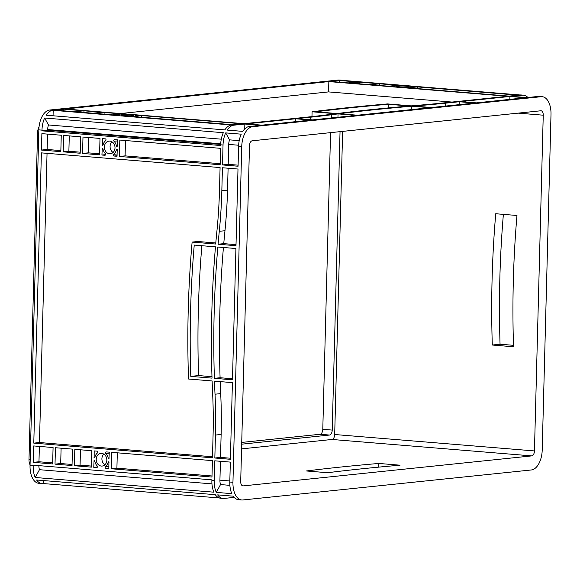 <?xml version="1.0" encoding="UTF-8"?>
<svg xmlns="http://www.w3.org/2000/svg" width="580" height="580" viewBox="0 0 580 580"><rect width="100%" height="100%" fill="white"/><g stroke="black" fill="none" stroke-linecap="round" stroke-linejoin="round"><path stroke-width="0.87" d="M103.813 454.118A6.358 5.3 -95.9 0 0 104.922 464.761M101.688 453.408A6.358 5.3 -95.9 0 0 100.862 453.415A6.358 5.3 -95.9 0 0 96.215 459.795A6.358 5.3 -95.9 0 0 101.355 466.066A6.358 5.3 -95.9 0 0 102.181 466.059A6.358 5.3 -95.9 0 0 106.829 459.679A6.358 5.3 -95.9 0 0 101.688 453.408M111.991 141.825A6.358 5.3 -95.9 0 0 113.1 152.468M109.866 141.114A6.358 5.3 -95.9 0 0 109.04 141.121A6.358 5.3 -95.9 0 0 104.393 147.501A6.358 5.3 -95.9 0 0 109.533 153.772A6.358 5.3 -95.9 0 0 110.359 153.765A6.358 5.3 -95.9 0 0 115.007 147.385A6.358 5.3 -95.9 0 0 109.866 141.114M130.797 114.854A6.358 0.544 1.5 0 0 124.294 114.659A6.358 0.544 1.5 0 0 120.952 115.05A6.358 0.544 1.5 0 0 123.816 115.579A6.358 0.544 1.5 0 0 130.311 115.775A6.358 0.544 1.5 0 0 133.661 115.384A6.358 0.544 1.5 0 0 130.797 114.854M406.442 86.188A6.358 0.544 1.5 0 0 399.939 85.999A6.358 0.544 1.5 0 0 396.597 86.384A6.358 0.544 1.5 0 0 399.461 86.913A6.358 0.544 1.5 0 0 405.964 87.109A6.358 0.544 1.5 0 0 409.306 86.717A6.358 0.544 1.5 0 0 406.442 86.188M429.918 107.691L357.512 115.217L339.423 113.731A941.579 80.424 -178.5 0 1 411.829 106.205L429.918 107.691M355.961 115.384L312.649 119.886L297.09 118.603L310.779 117.182A470.793 40.216 1.5 0 0 331.753 114.724A941.579 80.424 -178.5 0 1 338.046 113.905L355.961 115.384M525.458 97.752L476.332 102.863L460.774 101.587L509.9 96.476L525.458 97.752M474.781 103.022L431.469 107.532L413.547 106.053A941.579 80.424 -178.5 0 1 421.587 105.386A470.793 40.216 1.5 0 0 445.527 103.168L459.222 101.746L474.781 103.022M328.845 81.591L507.543 96.28L443.171 102.979A467.966 39.969 -178.5 0 1 419.369 105.176A944.407 80.671 1.5 0 0 411.184 105.865L387.592 103.921A941.579 80.424 1.5 0 0 312.091 111.773L335.675 113.716A944.407 80.671 1.5 0 0 329.266 114.543A467.966 39.969 -178.5 0 1 308.422 116.986L244.049 123.685L65.352 108.996L328.845 81.591L328.577 91.908L452.016 102.058M63.8 109.156L81.599 110.621L72.551 111.556L54.752 110.099L63.8 109.156L63.756 110.838M74.907 111.751L83.962 110.809L101.761 112.274L92.706 113.216L74.907 111.751M359.607 82.15L377.406 83.607L368.358 84.549L350.559 83.085L359.607 82.15L359.564 83.832M339.445 80.489L357.244 81.954L348.196 82.897L330.397 81.432L339.445 80.489L339.401 82.171M136.481 115.13L139.381 115.369L135.118 115.645A8.236 0.703 1.5 0 0 135.539 115.434A8.236 0.703 1.5 0 0 135.075 115.188L136.481 115.13L136.467 115.674M127.883 115.935A8.236 0.703 1.5 0 0 132.798 115.884L127.883 116.109M118.124 115.304L115.224 115.065L119.494 114.789A8.236 0.703 1.5 0 0 119.067 114.999A8.236 0.703 1.5 0 0 119.531 115.246L118.124 115.304M126.73 114.499A8.236 0.703 1.5 0 0 121.815 114.55L124.279 114.122L126.73 114.499M393.776 86.638L390.876 86.406L395.139 86.13A8.236 0.703 1.5 0 0 394.719 86.34A8.236 0.703 1.5 0 0 395.176 86.587L393.776 86.638M402.375 85.833A8.236 0.703 1.5 0 0 397.459 85.883L399.924 85.463L402.375 85.833M412.126 86.463L415.034 86.703L410.763 86.978A8.236 0.703 1.5 0 0 411.191 86.768A8.236 0.703 1.5 0 0 410.727 86.522L412.126 86.463L412.112 87.007M403.528 87.268A8.236 0.703 1.5 0 0 408.443 87.218L403.528 87.442M295.539 118.769L311.098 120.046L261.964 125.157L246.406 123.874L295.539 118.769L295.459 121.669M242.498 123.844L233.45 124.787L132.69 116.5L141.745 115.565L242.498 123.844M121.916 113.934L112.868 114.876L95.069 113.412L104.117 112.469L121.916 113.934M408.342 87.841L417.39 86.898L518.143 95.178L509.095 96.121L408.342 87.841M397.561 85.267L388.513 86.21L370.714 84.745L379.762 83.803L397.561 85.267M388.23 104.262A941.579 80.424 1.5 0 0 315.832 111.795L337.067 113.542A941.579 80.424 -178.5 0 1 409.465 106.01L388.23 104.262L388.136 107.945M542.198 96.7A18.828 10.273 94.7 0 0 541.147 96.708L252.575 126.715A18.828 10.273 94.7 0 0 241.737 146.551L232.95 482.292A18.828 10.273 94.7 0 0 241.744 499.982A18.828 10.273 94.7 0 0 242.795 499.967L531.374 469.959A18.828 10.273 94.7 0 0 542.206 450.131L551 114.391A18.828 10.273 94.7 0 0 542.198 96.7L539.052 96.44A18.828 10.273 94.7 0 0 538.001 96.454L527.01 97.592L511.451 96.316L522.442 95.171A18.828 10.273 94.7 0 1 523.493 95.156A18.828 10.273 94.7 0 1 527.894 97.505M219.32 497.966L43.036 483.546A18.828 10.273 -85.3 0 1 41.985 483.56L38.838 483.299A18.828 10.273 -85.3 0 1 30.037 465.61L38.831 129.869A18.828 10.273 -85.3 0 1 49.67 110.04L338.242 80.033A18.828 10.273 -85.3 0 1 339.293 80.018L342.439 80.279A18.828 10.273 -85.3 0 0 341.388 80.286L520.086 94.975A18.828 10.273 -85.3 0 1 521.137 94.968L523.493 95.156M52.809 110.294L231.507 124.99A18.828 10.273 94.7 0 0 224.851 129.898L46.153 115.21A18.828 10.273 -85.3 0 1 52.809 110.294L49.67 110.04M233.863 125.178L244.854 124.04L260.413 125.316L249.429 126.462A18.828 10.273 94.7 0 0 242.774 131.377L227.208 130.094A18.828 10.273 -85.3 0 1 233.863 125.178L231.507 124.99M234.197 497.379L224.09 498.43A18.828 10.273 94.7 0 1 223.039 498.445A18.828 10.273 94.7 0 1 217.66 494.878L233.218 496.161A18.828 10.273 94.7 0 0 238.597 499.721L241.744 499.982M513.488 345.325L500.054 344.223A941.579 785.001 84.1 0 1 503.375 214.361M237.996 169.034L235.987 245.702L218.073 244.231A941.579 785.001 84.1 0 1 219.283 231.311A470.793 392.5 -95.9 0 0 221.835 190.704L222.437 167.758L237.996 169.034M235.915 248.515L232.478 379.806L214.39 378.32A941.579 785.001 84.1 0 1 217.826 247.029L235.915 248.515M41.383 152.874L220.081 167.562L219.479 190.515A467.966 390.144 84.1 0 1 216.942 230.869A944.407 787.357 -95.9 0 0 215.702 244.035L192.118 242.092A941.579 785.001 -95.9 0 0 188.529 379.015L212.12 380.951A944.407 787.357 -95.9 0 0 212.664 394.262A467.966 390.144 84.1 0 1 213.077 434.862L212.476 457.816L33.785 443.127L41.383 152.874M111.65 452.349L212.403 460.629L211.975 477.043L111.222 468.756L111.65 452.349M99.572 154.838L82.556 153.439L82.991 137.025L99.999 138.424L99.572 154.838M41.883 133.647L61.255 135.242L60.828 151.648L41.456 150.06L41.883 133.647M33.705 445.94L53.077 447.535L52.65 463.942L33.277 462.354L33.705 445.94M91.394 467.132L74.385 465.733L74.813 449.319L91.821 450.718L91.394 467.132M104.835 155.266L101.928 155.027L102.254 148.241A0.943 0.783 84.1 0 1 102.993 149.002A8.236 6.866 -95.9 0 0 105.35 153.62A0.943 0.783 84.1 0 1 104.835 155.266L105.074 155.244M105.698 140.577A8.236 6.866 -95.9 0 0 103.102 144.797A0.943 0.783 84.1 0 1 102.326 145.428L102.363 138.62L105.263 138.859A0.943 0.783 84.1 0 1 105.698 140.577M220.581 148.335L220.154 164.749L119.4 156.462L119.828 140.055L220.581 148.335M114.565 139.62L117.465 139.86L117.145 146.646A0.943 0.783 84.1 0 1 116.406 145.885A8.236 6.866 -95.9 0 0 114.043 141.266A0.943 0.783 84.1 0 1 114.565 139.62M106.386 451.914L109.287 452.153L108.968 458.939A0.943 0.783 84.1 0 1 108.228 458.178A8.236 6.866 -95.9 0 0 105.865 453.56A0.943 0.783 84.1 0 1 106.386 451.914M105.524 466.603A8.236 6.866 -95.9 0 0 108.119 462.39A0.943 0.783 84.1 0 1 108.895 461.752L108.859 468.567L105.959 468.328A0.943 0.783 84.1 0 1 105.524 466.603L108.924 466.248M96.657 467.56L93.757 467.321L94.076 460.534A0.943 0.783 84.1 0 1 94.816 461.296A8.236 6.866 -95.9 0 0 97.172 465.914A0.943 0.783 84.1 0 1 96.657 467.56L96.896 467.538M97.52 452.871A8.236 6.866 -95.9 0 0 94.924 457.084A0.943 0.783 84.1 0 1 94.149 457.721L94.185 450.914L97.085 451.153A0.943 0.783 84.1 0 1 97.52 452.871M214.484 381.147L232.406 382.619L230.398 459.287L214.839 458.012L215.434 435.058A470.793 392.5 -95.9 0 0 215.02 394.212A941.579 785.001 84.1 0 1 214.484 381.147M117.218 149.473L117.037 156.274L114.137 156.035A0.943 0.783 84.1 0 1 113.702 154.309A8.236 6.866 -95.9 0 0 116.297 150.097A0.943 0.783 84.1 0 1 117.073 149.459L117.218 149.473M72.449 449.123L72.022 465.537L55.013 464.138L55.441 447.724L72.449 449.123M80.627 136.829L80.2 153.243L63.184 151.844L63.619 135.43L80.627 136.829M212.026 378.131A941.579 785.001 84.1 0 1 215.47 246.833L194.235 245.086A941.579 785.001 -95.9 0 0 190.798 376.384L212.026 378.131M222.51 164.938L223.032 145.014A18.828 10.273 -85.3 0 1 225.678 132.9L241.237 134.176A18.828 10.273 94.7 0 0 238.59 146.291L238.068 166.221L222.51 164.938L228.201 164.35L228.723 144.42A8.475 4.625 94.7 0 1 229.549 139.852L239.206 140.65M220.675 144.819L220.654 145.522L41.956 130.834L41.977 130.13A18.828 10.273 -85.3 0 1 44.624 118.016L223.322 132.704A18.828 10.273 94.7 0 0 220.675 144.819L223.032 145.014M38.867 465.631A8.475 4.625 -85.3 0 0 39.469 469.698L35.213 477.492A18.828 10.273 -85.3 0 1 33.183 465.87L33.205 465.167L211.903 479.856L211.881 480.559L214.237 480.755L214.76 460.825L230.325 462.101L229.803 482.031A18.828 10.273 94.7 0 0 231.826 493.66L216.268 492.376L220.523 484.575A8.475 4.625 -85.3 0 1 219.929 480.16L220.422 461.288M220.683 144.463L47.647 130.239L47.669 129.536A8.475 4.625 -85.3 0 1 48.495 124.968L221.292 139.178M44.624 118.016L48.495 124.968M41.956 130.834L47.647 130.239M53.2 110.258L53.056 115.782M39.469 469.698L211.961 483.872M35.213 477.492L213.904 492.188A18.828 10.273 -85.3 0 1 211.881 480.559M41.985 483.56A18.828 10.273 -85.3 0 1 36.605 479.993L215.296 494.682A18.828 10.273 -85.3 0 0 220.683 498.249L223.039 498.445M43.427 483.51L43.5 480.566M141.745 115.565L141.701 117.24M244.854 124.04L244.731 128.941M120.611 113.535L328.577 91.908M509.9 96.476L509.827 99.383M417.39 86.898L417.346 88.581M236.017 244.644L223.757 243.636A941.579 785.001 84.1 0 1 224.975 230.717A470.793 392.5 -95.9 0 0 227.527 190.117L228.1 168.222M232.507 378.754L220.081 377.732A941.579 785.001 84.1 0 1 223.423 247.486M230.427 458.229L220.523 457.417L221.125 434.463A470.793 392.5 -95.9 0 0 220.704 393.617A941.579 785.001 84.1 0 1 220.212 381.618M215.796 242.984L197.809 241.505L192.118 242.092M212.505 456.757L39.469 442.533L47.045 153.338M214.839 458.012L220.523 457.417M33.785 443.127L39.469 442.533M220.175 163.69L125.084 155.875L125.49 140.519M119.4 156.462L125.084 155.875M238.097 165.162L228.201 164.35M212.005 475.984L116.906 468.169L117.312 452.813M111.222 468.756L116.906 468.169M80.228 152.185L68.875 151.25L69.281 135.901M99.6 153.78L88.247 152.844L88.653 137.489M63.184 151.844L68.875 151.25M82.556 153.439L88.247 152.844M60.856 150.597L47.147 149.466L47.545 134.111M41.456 150.06L47.147 149.466M52.678 462.891L38.969 461.76L39.367 446.404M72.05 464.478L60.697 463.543L61.103 448.195M33.277 462.354L38.969 461.76M55.013 464.138L60.697 463.543M91.422 466.073L80.069 465.138L80.475 449.783M74.385 465.733L80.069 465.138M83.962 110.809L83.919 112.491M104.117 112.469L104.074 114.151M379.762 83.803L379.719 85.485M124.279 114.122L124.265 114.485M101.928 155.027L105.603 154.65M93.757 467.321L97.425 466.943M342.439 80.279A18.828 10.273 -85.3 0 1 343.795 80.562M220.523 484.575L229.876 485.344M241.679 444.186L329.52 435.051A4.705 2.567 94.7 0 0 332.224 430.092L340.039 131.653M241.73 442.424L320.08 434.275A4.705 2.567 94.7 0 0 322.792 429.316L330.556 132.639M241.555 448.876L331.985 439.473A4.705 2.567 94.7 0 0 334.689 434.514L342.628 131.385M240.707 481.48A4.705 2.567 94.7 0 0 242.904 485.902A4.705 2.567 94.7 0 0 243.165 485.902L531.744 455.895A4.705 2.567 94.7 0 0 534.448 450.935L543.242 115.195A4.705 2.567 94.7 0 0 541.046 110.773A4.705 2.567 94.7 0 0 540.777 110.78L252.206 140.788A4.705 2.567 94.7 0 0 249.494 145.747L240.707 481.48M327.656 472.722A941.579 80.424 -178.5 0 1 400.062 465.196L378.827 463.449A941.579 80.424 1.5 0 0 306.428 470.974L327.656 472.722M495.74 213.737A941.579 785.001 -95.9 0 0 492.297 345.027L513.532 346.775A941.579 785.001 84.1 0 1 516.968 215.477L495.74 213.737M211.983 376.681L198.556 375.572A941.579 785.001 84.1 0 1 201.869 245.717M214.237 480.755A18.828 10.273 94.7 0 0 216.268 492.376M39.041 126.853A8.475 4.625 94.7 0 0 37.548 132.922L29 459.287A8.475 4.625 94.7 0 0 30.058 464.834M225.678 132.9L229.549 139.852M94.003 457.707L94.482 457.663M102.181 145.413L102.66 145.37M394.625 86.014L394.603 86.674M118.98 114.68L118.958 115.333M500.054 344.223L492.297 345.027M218.073 244.231L223.757 243.636M214.39 378.32L220.081 377.732M190.798 376.384L198.556 375.572M338.046 113.905L337.951 117.254M312.091 111.773L311.96 116.616M459.222 101.746L459.142 104.654M411.829 106.205L411.742 109.584M378.733 467.125L378.827 463.449M520.086 94.975L522.442 95.171M341.388 80.286L338.242 80.033M249.429 126.462L252.575 126.715M538.001 96.454L541.147 96.708M41.977 130.13L38.831 129.869M33.183 465.87L30.037 465.61M229.803 482.031L232.95 482.292M238.59 146.291L241.737 146.551M220.719 143.76L47.669 129.536M114.137 156.035L117.051 155.73M116.297 150.097L117.203 150.002M113.702 154.309L117.095 153.954M108.119 462.39L109.025 462.296M105.959 468.328L108.873 468.024M229.825 480.972L219.929 480.16M238.634 145.239L228.723 144.42M332.224 430.092L322.792 429.316M329.52 435.051L320.08 434.275M243.165 485.902L242.643 485.859M531.744 455.895L331.985 439.473M534.448 450.935L334.689 434.514M543.242 115.195L518.128 113.129M30.203 459.382L29 459.287M38.751 133.023L37.548 132.922M114.043 141.266L117.443 140.911M116.406 145.885L117.312 145.79M105.865 453.56L109.265 453.205M108.228 458.178L109.134 458.084M221.835 190.704L227.527 190.117M219.283 231.311L224.975 230.717M215.02 394.212L220.704 393.617M215.434 435.058L221.125 434.463M331.753 114.724L331.666 117.907M310.779 117.182L310.713 119.726M445.527 103.168L445.454 106.075M421.587 105.386L421.551 106.713"/></g></svg>
